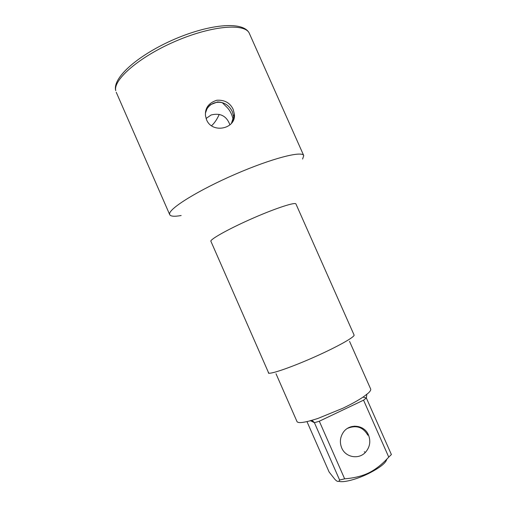 <?xml version="1.0" encoding="UTF-8"?>
<svg xmlns="http://www.w3.org/2000/svg" width="507" height="507" viewBox="0 0 507 507"><rect width="100%" height="100%" fill="white"/><g stroke="black" fill="none" stroke-linecap="round" stroke-linejoin="round"><path stroke-width="0.76" d="M205.411 113.188L207.027 108.732M207.103 108.701C208.77 106.102 210.975 104.258 213.713 103.168C216.464 102.116 219.341 101.97 222.345 102.731L226.667 107.009C229.747 110.089 231.838 113.986 232.941 118.708L232.986 121.053M229.95 124.899C226.635 115.995 220.361 112.693 211.121 114.981L206.083 118.499M363.487 396.797C358.253 400.359 351.376 404.174 342.859 408.249L318.022 418.402M349.532 341.331L370.68 389.04C371.061 389.921 370.249 391.284 368.24 393.134L363.494 396.816M306.969 421.602L329.119 472.011L334.912 479.362C337.301 481.91 338.872 482.132 339.614 480.028L314.41 422.705C312.756 420.582 311.184 419.992 309.695 420.937C302.026 422.895 297.793 423.098 296.988 421.545L276.017 373.754M318.028 418.421L309.701 420.949M344.646 478.823C354.216 478.069 362.328 476.054 368.969 472.784C375.738 469.381 382.329 464.152 388.749 457.099L363.551 400.175L319.309 421.228L344.646 478.823L339.614 480.028M368.469 434.974C364.292 424.441 348.848 423.104 342.966 432.851C340.026 437.668 339.608 442.7 341.718 447.947C345.521 457.39 358.664 459.805 365.408 452.364C369.914 447.206 370.934 441.407 368.469 434.974M355.179 426.609L354.748 426.127M363.025 397.114L366.346 397.995L391.391 454.545L388.749 457.099M363.551 400.175L366.346 397.995L366.853 394.345M338.79 481.219C342.814 483.006 356.763 479.438 368.925 473.354C380.111 467.593 386.061 462.853 386.79 459.146M219.239 114.379C216.983 119.43 214.404 123.226 211.501 125.761M233.391 120.178L233.632 116.528L232.409 111.832C229.405 105.513 224.449 102.218 217.547 101.932L210.443 104.715C207.914 106.869 206.26 109.468 205.468 112.491M206.583 119.81L205.487 115.773C204.853 108.124 208.611 102.953 216.762 100.259C224.5 99.74 229.969 102.763 233.176 109.335L234.386 114.176C236.275 128.892 212.148 134 206.583 119.81M302.609 159.04L303.737 155.586C302.286 150.566 271.676 158.399 235.204 174.256C198.719 190.055 169.325 208.301 169.604 213.878L169.731 214.689C170.663 216.426 174.471 216.704 181.157 215.526M319.309 421.228L314.41 422.705L310.557 420.715M249.406 33.532C244.127 21.021 211.216 23.639 175.454 38.798C139.685 54.065 112.63 76.931 115.609 90.265L115.742 90.62C113.048 79.529 139.995 56.283 176.354 40.871C212.667 25.35 245.515 23.056 249.406 33.532L303.737 155.586M268.279 372.829L268.71 373.133C271.549 374.134 292.71 366.745 315.316 356.624C337.941 346.515 355.211 336.737 354.07 334.994L295.942 203.966C295.378 201.875 276.594 207.914 254.032 217.731C231.477 227.523 211.92 238.17 210.785 241.015L268.849 373.412M364.286 451.769L365.408 452.364M231.446 123.359L232.941 118.708M367.841 435.202C363.107 427.116 356.332 424.828 347.523 428.352M234.386 114.183L233.638 116.528M116.236 92.268L169.731 214.689"/></g></svg>
